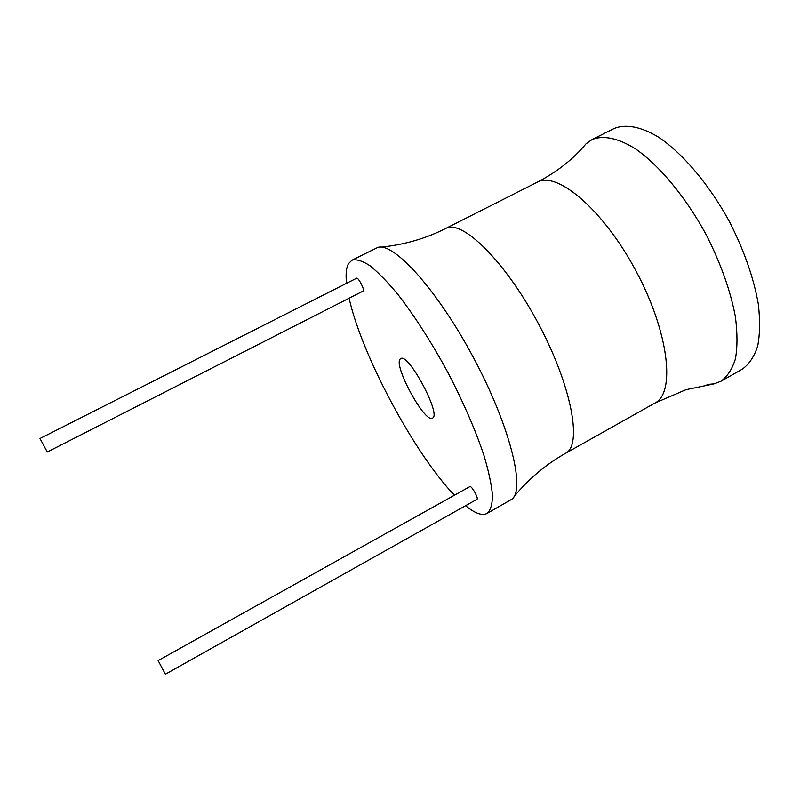 <?xml version="1.0" encoding="UTF-8"?>
<svg xmlns="http://www.w3.org/2000/svg" width="800" height="800" viewBox="0 0 800 800"><rect width="100%" height="100%" fill="white"/><g stroke="black" fill="none" stroke-linecap="round" stroke-linejoin="round"><path stroke-width="1.2" d="M465.57 505.7C473.65 512.31 480.12 515.16 484.99 514.25L487.03 513.47C490.54 510.43 492.36 504.41 492.48 495.42C491.55 484.76 488.75 471.58 484.09 455.88C475.54 430.18 463.36 402.17 447.56 371.86C431.19 341.85 414.71 316.14 398.13 294.73C387.68 282.11 378.29 272.45 369.96 265.73C362.42 260.83 356.41 258.99 351.93 260.21L348.45 263.7C346.22 267.86 345.58 274.4 346.53 283.32M349.12 298.26C361.55 354.81 414.54 453.94 454.43 495.21M476.87 499.34L476.95 499.31C478.89 498.65 471.68 485.61 469.91 486.58L469.79 486.65M363.31 290.97C364.7 289.49 358.14 277.01 356.61 278.22L40 438.51L47.26 452.02L363.31 290.97M432.58 418.07C441.59 414.75 408.2 352.41 400.74 358.61L400.34 358.91C392.73 364.48 424.87 423.73 432.48 418.13L432.58 418.07M487.03 513.47L512.04 499.1C525.49 488.89 509.81 425.58 473.64 357.95C437.61 290.24 393.76 241.96 377.79 247.44L351.93 260.21M582.79 147.55L585.99 143.85L591.9 139.65C603.01 134.99 618.08 137.93 635.57 148.93C659.31 165.43 685.54 196.83 705.84 234.08C720.62 262.99 730.46 290.54 735.38 316.73C737.49 332.95 737.51 346.97 735.45 358.78C732.25 369.08 727.37 376.59 720.81 381.31L714.03 383.87L707.01 384.48M591.9 139.65L613.87 128.61C625.39 123.75 640.83 126.45 658.62 137.21C682.75 153.37 709.15 184.47 729.37 221.53C744.06 250.3 753.7 277.81 758.3 304.04C760.19 320.3 759.97 334.39 757.64 346.3C754.19 356.7 749.04 364.34 742.21 369.21L720.81 381.31M165.38 674.23L158.14 660.59L469.85 486.61M654.99 403.02L565.58 453.29C582.53 445.32 571.73 385.9 538.31 323.45C505.06 260.91 461.72 218.85 445.66 228.49L537.2 182.23C557.07 170.71 603.57 209.94 636.14 271.26C668.93 332.47 675.62 392.93 654.99 403.02L685.94 389.69L714.03 383.87M565.58 453.29C546.09 464.25 528.92 478.69 514.08 496.58M445.66 228.49C425.7 238.57 404.15 244.79 381.02 247.15M537.2 182.23C556.93 172.02 573.19 159.23 585.99 143.85M476.95 499.31L165.37 674.24"/></g></svg>

